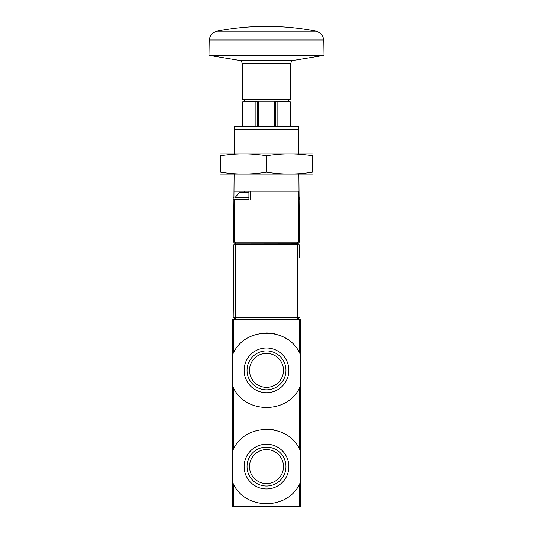 <?xml version="1.0" encoding="UTF-8"?>
<svg xmlns="http://www.w3.org/2000/svg" width="533" height="533" viewBox="0 0 533 533"><rect width="100%" height="100%" fill="white"/><g stroke="black" fill="none" stroke-linecap="round" stroke-linejoin="round"><path stroke-width="0.8" d="M233.008 386.991A37.397 37.397 0 0 0 233.654 388.237C245.766 413.768 287.127 413.901 299.346 388.237L299.992 386.991L299.992 353.712L299.346 352.466C287.234 326.936 245.873 326.802 233.654 352.466L233.008 353.712L233.008 386.991L233.654 388.237L233.654 448.686L233.008 449.932L233.008 483.211L233.654 484.45C245.766 509.988 287.127 510.121 299.346 484.45L299.992 483.211L299.992 449.932L299.346 448.686C287.234 423.155 245.873 423.022 233.654 448.686A37.397 37.397 0 0 0 233.008 449.932M232.501 319.354L300.499 319.354L300.499 506.35L232.501 506.35L232.501 319.354M299.992 353.712A37.397 37.397 0 0 0 299.346 352.466L299.346 319.354M285.715 338.268A37.397 37.397 0 0 0 282.73 336.656M276.514 334.318A37.397 37.397 0 0 0 266.533 332.952M233.654 319.354L233.654 352.466A37.397 37.397 0 0 0 233.008 353.712M288.866 370.355A22.366 22.366 0 0 0 255.314 350.98A22.366 22.366 0 0 0 255.314 389.723A22.366 22.366 0 0 0 288.866 370.355M299.992 449.932A37.397 37.397 0 0 0 299.346 448.686L299.346 388.237M285.715 434.488A37.397 37.397 0 0 0 282.73 432.876M276.514 430.537A37.397 37.397 0 0 0 266.533 429.172M233.008 483.211A37.397 37.397 0 0 0 233.654 484.45L233.654 506.35M288.866 466.568A22.366 22.366 0 0 0 255.314 447.2A22.366 22.366 0 0 0 255.314 485.943A22.366 22.366 0 0 0 288.866 466.568M283.503 370.355A17.003 17.003 0 0 0 257.999 355.631A17.003 17.003 0 0 0 257.999 385.073A17.003 17.003 0 0 0 283.503 370.355M285.954 370.355A19.454 19.454 0 0 0 256.773 353.506A19.454 19.454 0 0 0 256.773 387.205A19.454 19.454 0 0 0 285.954 370.355M283.503 466.568A17.003 17.003 0 0 0 257.999 451.851A17.003 17.003 0 0 0 257.999 481.292A17.003 17.003 0 0 0 283.503 466.568M285.954 466.568A19.454 19.454 0 0 0 256.773 449.719A19.454 19.454 0 0 0 256.773 483.418A19.454 19.454 0 0 0 285.954 466.568M297.78 242.175L297.78 243.874L298.32 243.874L234.36 243.941L235.619 244.714L235.413 317.655L297.587 317.655L297.381 244.714L235.619 244.714M297.381 244.714L298.64 243.941L299.166 244.714L299.253 254.767M235.413 317.655L233.194 317.655L233.834 244.714L234.36 243.941M299.279 257.459L299.166 244.714M297.587 317.655L299.806 317.655M298.46 317.655L298.46 319.354M234.54 317.655L234.54 319.354M299.14 254.754L299.819 255.434L299.819 256.793L299.14 257.472M276.287 101.25L277.853 101.93L290.298 101.93L289.619 101.25L243.381 101.25L242.702 101.93L242.702 126.574M256.713 101.25L255.147 101.93L255.147 126.574M238.791 200.015L248.898 200.015L248.898 191.174L299.02 191.174L299.466 242.175L233.534 242.175L233.9 200.015L250.33 200.015L250.33 191.174M248.898 191.174L233.98 191.174L234.127 174.178M235.22 242.175L235.22 243.874M298.48 129.706L298.453 126.574L234.547 126.574L234.52 129.706L298.48 129.706L298.693 153.777M234.307 153.777L234.52 129.706M298.873 174.178L299.02 191.174M233.98 191.174L233.927 197.297M324.024 55.379L208.976 55.379L239.59 60.462L293.41 60.462L324.024 55.379L323.804 39.962L209.196 39.962L208.976 55.379M290.298 63.847L242.702 63.847L242.702 99.378L290.298 99.378L290.298 63.847L290.978 63.167L242.022 63.167C241.895 61.648 241.083 60.749 239.59 60.462M257.659 101.25L257.659 126.574M275.341 101.25L275.341 126.574M220.602 174.084L312.398 174.084M312.398 172.179C312.398 174.684 312.398 174.684 312.398 172.179C297.101 174.684 281.797 174.684 266.5 172.179C251.203 174.684 235.899 174.684 220.602 172.179C220.602 174.684 220.602 174.684 220.602 172.179L220.602 155.769C220.602 153.271 220.602 153.271 220.602 155.769C235.899 153.264 251.203 153.264 266.5 155.769C281.797 153.264 297.101 153.264 312.398 155.769C312.398 153.271 312.398 153.271 312.398 155.769L312.398 172.179M220.602 153.864L312.398 153.864M266.5 155.769L266.5 172.179M240.463 192.193L248.898 192.193L239.643 192.193L235.24 197.297L248.898 197.297L235.24 197.297M233.9 200.015L233.181 199.335L248.898 199.335M299.08 197.976L299.819 197.976L299.073 197.297M299.819 197.976L299.819 199.335L299.1 200.015M299.346 484.45L299.346 506.35M297.274 317.655L297.274 319.354M235.726 317.655L235.726 319.354M299.819 255.434L299.26 255.434M299.819 256.793L299.273 256.793M233.74 255.434L233.181 255.434L233.86 254.754M233.727 256.793L233.181 256.793L233.86 257.472M255.147 101.93L242.702 101.93M277.853 101.93L277.853 126.574M234.687 200.015L234.687 242.175M298.313 191.174L298.313 242.175M244.74 192.193L244.74 191.174M217.377 31.101L315.623 31.101C303.45 28.722 291.165 27.236 278.772 26.65L254.228 26.65C241.835 27.236 229.55 28.722 217.377 31.101C212.727 32.28 210.002 35.231 209.196 39.962M258.338 101.25L258.338 126.574M274.662 101.25L274.662 126.574M248.898 197.976L233.181 197.976L233.86 197.297M299.819 199.335L299.093 199.335M233.181 255.434L233.181 256.793M290.298 101.93L290.298 126.574M315.623 31.101C320.273 32.28 322.998 35.231 323.804 39.962M290.978 63.167C291.105 61.648 291.917 60.749 293.41 60.462M242.022 63.167L242.702 63.847M244.4 99.378L244.4 101.25M288.6 99.378L288.6 101.25M233.181 197.976L233.181 199.335"/></g></svg>
